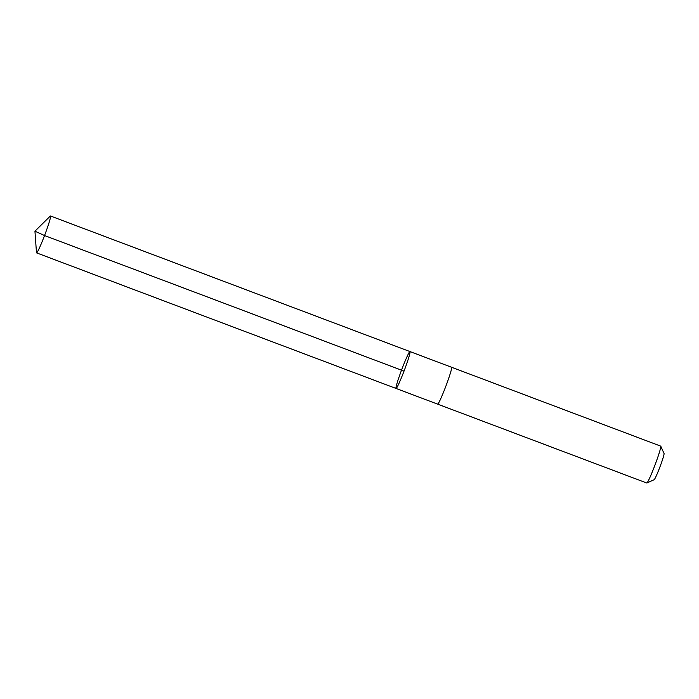 <?xml version="1.0" encoding="UTF-8"?>
<svg xmlns="http://www.w3.org/2000/svg" width="699" height="699" viewBox="0 0 699 699"><rect width="100%" height="100%" fill="white"/><g stroke="black" fill="none" stroke-linecap="round" stroke-linejoin="round"><path stroke-width="1.05" d="M437.635 404.136A19.712 1.337 110.7 0 0 437.661 404.144A19.712 1.337 110.7 0 0 447.587 381.488A19.712 1.337 110.7 0 0 451.571 367.255A19.712 1.337 110.7 0 1 451.571 367.255A19.712 1.337 110.7 0 1 447.587 381.497A19.712 1.337 110.7 0 1 437.661 404.144L396.053 388.452A19.712 1.337 -69.3 0 0 404.267 370.479A19.712 1.337 -69.3 0 0 409.964 351.562A19.712 1.337 -69.3 0 0 400.038 374.21A19.712 1.337 -69.3 0 0 396.053 388.452A19.712 1.337 -69.3 0 0 404.267 370.479A19.712 1.337 -69.3 0 0 409.964 351.562L50.485 215.982A19.712 1.337 110.7 0 1 46.501 230.224A19.712 1.337 110.7 0 1 36.575 252.872A19.712 1.337 110.7 0 1 36.47 252.61L34.95 231.194L50.232 216.113A19.712 1.337 110.7 0 1 50.485 215.982M409.964 351.562L660.695 446.128A19.712 1.337 110.7 0 1 660.765 446.198A19.712 1.337 110.7 0 1 656.711 460.361A19.712 1.337 110.7 0 1 646.881 483.009A19.712 1.337 110.7 0 1 646.785 483.018L437.661 404.144M660.765 446.198L664.05 453.502A14.024 0.952 110.7 0 1 661.167 463.577A14.024 0.952 110.7 0 1 654.177 479.689L646.881 483.009M404.022 371.125L44.544 235.546L34.95 231.194M396.053 388.452L36.575 252.872"/></g></svg>
